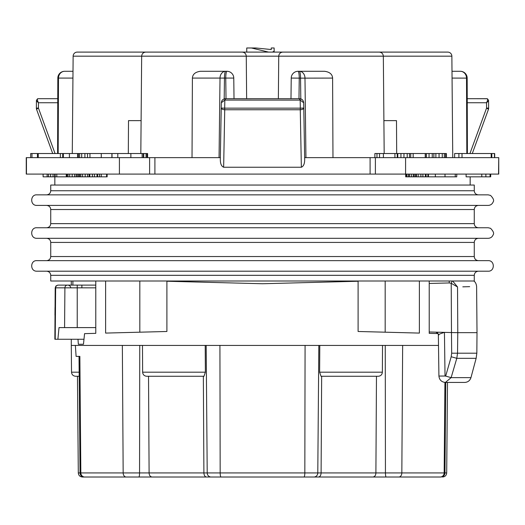 <?xml version="1.0" encoding="UTF-8"?>
<svg xmlns="http://www.w3.org/2000/svg" width="525" height="525" viewBox="0 0 525 525"><rect width="100%" height="100%" fill="white"/><g stroke="black" fill="none" stroke-linecap="round" stroke-linejoin="round"><path stroke-width="0.79" d="M169.962 52.1L80.903 52.1L169.962 52.1M173.618 52.1L77.241 52.1L173.618 52.1M452.753 157.644L451.867 56.175L73.132 56.175A4.115 4.115 -90 0 1 77.241 52.1M128.317 153.53L128.507 120.632L141.1 120.632M73.132 56.175L72.279 153.53M149.612 157.644L149.612 174.09L26.25 174.09L26.25 157.644L220.349 157.644L221.307 102.743L221.215 108.078L224.687 108.15A4.115 0.643 90 0 0 224.733 109.751A4.115 1.627 -179 0 1 221.215 108.078L220.336 158.419C220.152 163.288 221.255 166.228 223.643 167.239L224.733 109.751L300.267 109.751A4.115 0.643 -90 0 0 300.313 108.15L303.785 108.078L304.664 158.419C304.848 163.288 303.745 166.228 301.357 167.239L223.643 167.239M149.612 174.09L498.75 174.09L498.75 157.644L498.547 174.09M154.901 157.644L154.901 174.09M303.371 101.213L303.693 102.743L300.175 100.098L300.149 98.739C302.19 99.074 303.371 100.406 303.693 102.743L304.651 157.644L370.099 157.644L370.099 174.09M192.025 157.644L192.399 78.081C192.668 74.235 195.346 71.971 200.432 71.288L225.658 71.288A6.851 1.201 90 0 0 224.457 78.14L224.195 98.89L222.725 99.704M221.694 101.076L221.307 102.743L224.825 100.098L224.851 98.739L223.164 99.376L221.911 100.675L221.307 102.743M234.019 98.7L233.769 78.061L220.021 78.081L219.056 157.644M192.399 78.081L220.021 78.081A6.851 5.631 90 0 1 225.658 71.288L226.918 71.288A6.851 1.162 90 0 0 225.757 78.14L226.012 98.7M224.195 98.89L225.232 98.707M299.788 100.072L299.578 98.7L225.422 98.7L225.212 100.072L224.825 100.098L224.687 108.15L300.313 108.15L300.175 100.098L225.212 100.072M302.407 99.829L300.805 98.89L300.543 78.14L291.231 78.061A6.851 6.851 0 0 1 298.082 71.288L324.568 71.288L298.082 71.288A6.851 1.162 90 0 1 299.243 78.14L298.988 98.7M305.944 157.644L304.979 78.081A6.851 5.631 90 0 0 299.342 71.288A6.851 1.201 -90 0 1 300.543 78.14L332.601 78.081C332.332 74.235 329.654 71.971 324.568 71.288M332.975 157.644L332.601 78.081M214.312 52.1L310.688 52.1M307.033 52.1L217.967 52.1M274.148 50.649L274.148 47.985L274.148 51.188L272.429 52.1M274.148 52.1L274.148 51.188M268.57 52.1L251.416 47.985L255.872 47.985L271.235 49.534L271.235 47.985L271.235 49.612M271.235 47.985L274.148 47.985M246.737 52.1L246.737 47.985L251.416 47.985M438.5 345.424L75.37 345.424L76.105 356.39L79.866 356.39L80.837 472.933A4.115 3.931 -90 0 0 84.768 477.015L152.066 477.015C150.202 476.733 149.218 475.374 149.1 472.933L78.304 472.933C78.54 475.394 79.912 476.752 82.412 477.015L92.577 477.015M152.066 477.015L211.076 477.015A4.115 3.865 -90 0 1 207.211 472.933L203.897 472.933C204.048 475.374 204.914 476.733 206.482 477.015M319.784 345.424L319.633 372.192L321.018 376.267L321.648 376.267L321.103 472.933C320.952 475.374 320.086 476.733 318.517 477.015L211.076 477.015M309.074 477.015L378.092 477.015M442.588 477.015C445.088 476.752 446.46 475.394 446.696 472.933L444.964 472.933C444.727 475.394 443.356 476.752 440.849 477.015L372.934 477.015C374.798 476.733 375.782 475.374 375.9 472.933L376.471 376.267L378.289 376.267C380.769 376.025 382.128 374.666 382.364 372.192L382.528 345.424M432.423 477.015L440.232 477.015A4.115 3.931 -90 0 0 444.163 472.933L207.211 472.933L206.168 345.424M384.615 477.015L378.131 477.015M284.885 477.015L177.542 477.015M139.748 345.424L139.558 472.933A4.115 0.715 -90 0 1 138.843 477.015L100.334 477.015M146.869 477.015L140.385 477.015M75.37 345.424L71.288 345.424L71.288 339.262M435.875 332.148L438.073 333.578L429.214 333.342L429.214 281.006M419.383 281.006L419.383 333.086L358.102 331.485L384.412 332.168L358.102 331.485L358.102 281.243L262.5 283.743L166.898 281.243L166.898 331.485L105.617 333.086L105.617 281.006M95.786 281.006L95.786 333.342L84.564 333.637L83.475 344.249L78.356 344.295L77.982 339.262M72.896 285.114L72.896 281.006M358.102 281.243L262.5 283.743L166.898 281.243M375.565 52.1L353.299 52.1M384.182 153.53L383.335 56.175C383.099 53.721 381.727 52.362 379.221 52.1L282.844 52.1C280.343 52.362 278.972 53.721 278.736 56.175L278.362 98.7M370.099 157.644L498.547 157.644M396.683 153.53L396.493 120.632L383.9 120.632M246.638 98.7L246.264 56.175C246.028 53.721 244.657 52.362 242.156 52.1L145.779 52.1C143.273 52.362 141.901 53.721 141.665 56.175L140.818 153.53M238.501 52.1L171.701 52.1M149.435 52.1L216.234 52.1M140.588 332.168L166.898 331.485L140.588 332.168M438.073 333.578L429.214 333.342M451.867 56.175A4.115 4.115 90 0 0 447.759 52.1L351.383 52.1M451.999 71.288L460.32 71.288A6.851 6.195 90 0 1 466.515 78.081L466.83 153.53M467.401 153.53L467.171 78.113L452.058 78.081M467.237 102.743L486.531 102.743C487.725 100.406 487.915 99.074 487.108 98.739L467.257 98.7L486.878 98.7A1.372 1.28 -90 0 1 487.207 98.746M469.941 153.53L486.563 108.078L488.617 108.124L488.572 100.406L487.508 98.818L486.878 98.7M472.29 153.53L488.368 109.561A4.115 0.873 -159.9 0 0 486.563 108.078L486.531 102.743C488.408 101.187 488.992 100.308 488.296 100.098M487.108 98.739A1.372 1.267 -69 0 1 487.522 98.825M57.599 153.53L57.829 78.113L58.485 78.081A6.851 6.195 90 0 1 64.68 71.288L73.001 71.288M57.743 98.7L38.122 98.7L57.743 98.7M57.763 102.743L38.469 102.743C37.275 100.406 37.085 99.074 37.892 98.739L38.122 98.7A1.372 1.28 90 0 0 37.793 98.746M36.704 100.098C36.008 100.308 36.593 101.187 38.469 102.743L38.437 108.078A4.115 0.873 159.9 0 0 36.625 109.548A4.115 4.115 0 0 1 36.383 108.124L38.437 108.078L55.059 153.53M37.478 98.825A1.372 1.267 69 0 1 37.892 98.739M78.356 344.295L83.475 344.249M50.728 275.317L474.272 275.317L474.272 281.006L50.728 281.006L50.728 275.317C50.505 272.842 49.14 271.471 46.62 271.202M488.184 271.202L36.816 271.202C29.827 271.392 30.194 260.19 36.816 260.649L488.184 260.649C494.99 260.321 494.99 271.53 488.184 271.202M488.184 238.311L36.816 238.311C29.827 238.494 30.194 227.292 36.816 227.752L488.184 227.752L490.527 228.303C493.382 231.223 494.255 233.402 493.139 234.839C492.214 237.031 490.56 238.186 488.184 238.311M488.184 205.413L36.816 205.413C29.827 205.603 30.194 194.394 36.816 194.854L488.184 194.854L490.527 195.405C493.382 198.325 494.255 200.504 493.139 201.941C492.214 204.133 490.56 205.288 488.184 205.413M50.728 190.746L474.272 190.746L474.272 185.056L50.728 185.056L50.728 190.746C50.505 193.22 49.14 194.591 46.62 194.854M476.608 286.486L477.015 332.673L457.774 332.673L457.531 286.972C482.908 286.328 482.908 286.328 457.531 286.972L452.655 281.006M462.807 286.834L469.672 286.663M457.531 286.972L451.211 283.283L452.137 281.006M457.669 312.263L457.774 332.673L451.48 332.555L451.211 283.283L449.262 282.942L429.214 283.467M71.288 281.006L71.288 285.114L57.94 285.114L95.786 285.114M76.138 285.114L77.228 285.114L77.228 287.831L95.786 287.838M81.132 285.114L78.14 285.114M75.974 285.114L74.97 285.114M444.439 332.371L451.48 332.555L451.671 353.187L451.198 356.751L445.679 376.097L445.029 376.025L444.439 332.371L440.081 332.259L444.439 332.371C439.412 333.992 437.587 334.832 438.952 334.884M429.214 331.971L440.081 332.259M457.774 332.673L457.531 353.187L456.796 358.326L451.126 377.639L445.417 382.436L464.71 382.436L447.49 382.436L446.696 472.933M445.029 376.025L438.92 376.058L438.355 334.714C437.87 332.975 437.017 332.122 435.803 332.148L435.796 332.148M437.01 332.174L436.551 332.168M54.954 315.236L55.027 307.447M95.786 327.607L59.01 327.607L57.894 339.262L54.862 339.262L55.197 287.831L77.228 287.831L77.228 327.607M83.98 339.262L57.894 339.262M105.617 333.086L139.821 332.194L139.821 281.006M299.578 98.7L300.805 98.89M303.785 108.078A4.115 1.627 179 0 1 300.267 109.751L301.357 167.239M491.82 157.644L491.82 153.53L494.688 153.53L494.688 157.644M494.452 157.644L494.452 153.53M491.197 157.644L491.197 153.53L491.82 153.53M462.02 157.644L462.02 153.53L491.197 153.53M458.902 157.644L458.902 153.53L462.02 153.53M454.63 157.644L454.63 153.53L458.902 153.53M426.444 157.644L426.444 153.53L446.421 153.53L446.421 157.644M429.05 157.644L429.05 153.53M425.23 157.644L425.23 153.53L426.444 153.53M445.502 157.644L445.502 153.53M444.314 157.644L444.314 153.53M442.253 157.644L442.253 153.53M439.051 157.644L439.051 153.53M435.875 157.644L435.875 153.53M433.867 157.644L433.867 153.53M432.252 157.644L432.252 153.53M425.388 157.644L425.388 153.53M413.168 157.644L413.168 153.53L425.23 153.53M410.727 157.644L410.727 153.53L413.168 153.53M409.467 157.644L409.467 153.53L410.727 153.53M407.203 157.644L407.203 153.53L409.467 153.53M403.961 157.644L403.961 153.53L407.203 153.53M400.942 157.644L400.942 153.53L403.961 153.53M397.786 157.644L397.786 153.53L400.942 153.53M397.248 157.644L397.248 153.53L397.786 153.53M394.918 157.644L394.918 153.53L397.248 153.53M383.408 157.644L383.408 153.53L394.918 153.53M379.529 157.644L379.529 153.53L383.408 153.53M376.97 157.644L376.97 153.53L379.529 153.53M374.876 157.644L374.876 153.53L376.97 153.53M385.179 281.006L385.179 332.194L419.383 333.086M385.179 332.194L384.412 332.168M78.304 472.933L77.457 376.267L75.633 376.267L79.196 376.267M203.352 376.267L203.897 472.933L149.1 472.933L148.529 376.267L146.711 376.267C144.231 376.025 142.872 374.666 142.636 372.192L142.472 345.424M142.636 372.192L205.367 372.192L205.216 345.424M205.367 372.192L203.982 376.267L146.711 376.267M321.018 376.267L378.289 376.267M54.666 174.09L54.666 176.833L43.109 176.833L43.109 174.09M53.045 174.09L53.045 176.833M56.798 174.09L56.798 176.833L54.666 176.833M47.145 174.09L47.145 176.833M48.471 174.09L48.471 176.833M50.603 174.09L50.603 176.833M55.145 174.09L55.145 176.833M66.268 174.09L66.268 176.833L56.798 176.833M67.043 174.09L67.043 176.833L66.268 176.833M68.014 174.09L68.014 176.833L67.043 176.833M69.661 174.09L69.661 176.833L68.014 176.833M72.181 174.09L72.181 176.833L69.661 176.833M74.655 174.09L74.655 176.833L72.181 176.833M76.21 174.09L76.21 176.833L74.655 176.833M77.326 174.09L77.326 176.833L76.21 176.833M78.586 174.09L78.586 176.833L77.326 176.833M94.447 174.09L94.447 176.833L78.586 176.833M92.393 174.09L92.393 176.833M97.033 174.09L97.033 176.833L94.447 176.833M97.617 174.09L97.617 176.833L97.033 176.833M78.737 174.09L78.737 176.833M79.702 174.09L79.702 176.833M80.804 174.09L80.804 176.833M82.582 174.09L82.582 176.833M85.181 174.09L85.181 176.833M87.642 174.09L87.642 176.833M89.138 174.09L89.138 176.833M89.795 174.09L89.795 176.833M106.595 174.09L106.595 176.833L97.617 176.833M107.139 174.09L107.139 176.833L106.595 176.833M99.507 174.09L99.507 176.833M101.253 174.09L101.253 176.833M405.694 174.09L405.694 176.833L406.166 176.833L406.166 174.09M406.947 174.09L406.947 176.833L406.166 176.833M408.516 174.09L408.516 176.833L406.947 176.833M409.461 174.09L409.461 176.833L408.516 176.833M411.337 174.09L411.337 176.833L409.461 176.833M413.273 174.09L413.273 176.833L411.337 176.833M414.264 174.09L414.264 176.833L413.273 176.833M415.623 174.09L415.623 176.833L414.264 176.833M415.99 174.09L415.99 176.833L415.623 176.833M416.404 174.09L416.404 176.833L415.99 176.833M418.182 174.09L418.182 176.833L416.404 176.833M420.899 174.09L420.899 176.833L418.182 176.833M422.881 174.09L422.881 176.833L420.899 176.833M425.44 174.09L425.44 176.833L422.881 176.833M426.07 174.09L426.07 176.833L425.44 176.833M427.901 174.09L427.901 176.833L426.07 176.833M428.42 174.09L428.42 176.833L427.901 176.833M435.35 174.09L435.35 176.833L428.42 176.833M445.016 174.09L445.016 176.833L435.35 176.833M455.247 174.09L455.247 176.833L445.016 176.833M456.757 174.09L456.757 176.833L455.247 176.833M490.691 174.09L490.691 176.833L466.108 176.833L466.108 174.09M481.786 174.09L481.786 176.833M485.868 174.09L485.868 176.833M490.061 174.09L490.061 176.833M142.15 157.644L142.15 153.53L147.597 153.53L147.597 157.644M130.876 157.644L130.876 153.53L142.15 153.53M117.803 157.644L117.803 153.53L130.876 153.53M147.013 157.644L147.013 153.53M146.048 157.644L146.048 153.53M143.745 157.644L143.745 153.53M143.318 157.644L143.318 153.53M111.897 157.644L111.897 153.53L117.803 153.53M112.002 157.644L112.002 153.53M101.279 157.644L101.279 153.53L111.897 153.53M89.952 157.644L89.952 153.53L101.279 153.53M87.511 157.644L87.511 153.53L89.952 153.53M84.906 157.644L84.906 153.53L87.511 153.53M81.703 157.644L81.703 153.53L84.906 153.53M79.656 157.644L79.656 153.53L81.703 153.53M78.474 157.644L78.474 153.53L79.656 153.53M77.575 157.644L77.575 153.53L78.474 153.53M69.405 157.644L69.405 153.53L77.575 153.53M63.348 157.644L63.348 153.53L69.405 153.53M62.705 157.644L62.705 153.53L63.348 153.53M38.246 157.644L38.246 153.53L62.705 153.53M60.362 157.644L60.362 153.53M37.446 157.644L37.446 153.53L38.246 153.53M31.979 157.644L31.979 153.53L37.446 153.53M30.693 157.644L30.693 153.53L31.979 153.53M26.453 157.644L26.453 174.09M119.411 157.644L119.411 174.09M445.751 382.436L444.964 472.933L444.163 472.933L444.918 382.417M398.823 477.015A4.115 3.012 -90 0 0 401.835 472.933L402.649 345.424M386.157 477.015A4.115 0.715 -90 0 1 385.442 472.933L385.252 345.424M313.924 477.015A4.115 3.865 -90 0 0 317.789 472.933L318.832 345.424M303.909 477.015A4.115 0.919 -90 0 0 304.828 472.933L305.077 345.424M221.091 477.015A4.115 0.919 -90 0 1 220.172 472.933L219.923 345.424M126.177 477.015A4.115 3.012 -90 0 1 123.165 472.933L122.351 345.424M58.17 153.53L58.485 78.081L72.942 78.081M405.589 157.644L405.589 174.09M375.388 157.644L375.388 174.09M50.728 256.535L50.728 242.419L474.272 242.419L474.272 256.535L50.728 256.535C50.505 259.015 49.14 260.38 46.62 260.649M50.728 223.643L50.728 209.521L474.272 209.521L474.272 223.643L50.728 223.643C50.505 226.118 49.14 227.489 46.62 227.752M449.262 282.942L449.216 281.006M477.015 332.673L476.831 353.187L451.671 353.187M464.71 382.436C467.873 382.246 469.954 380.645 470.958 377.639L451.126 377.639L445.679 376.097M470.958 377.639L476.136 358.326L456.796 358.326L451.198 356.751M58.301 285.114A2.743 2.645 90 0 0 55.65 287.831L55.217 339.262M67.43 285.114A2.743 2.527 90 0 0 64.903 287.831L64.582 327.607M81.867 285.114L81.867 287.831M71.288 345.424L71.525 372.192L79.157 372.192M319.633 372.192L382.364 372.192M290.981 98.7L291.231 78.061M79.019 356.39L80.036 472.933C80.272 475.394 81.644 476.752 84.151 477.015M467.171 78.113A6.851 6.851 0 0 0 460.32 71.288M488.368 109.561A4.115 4.115 0 0 0 488.617 108.124M64.68 71.288A6.851 6.851 0 0 0 57.829 78.113M36.383 108.124L36.428 100.406L37.492 98.818L38.122 98.7M52.71 153.53L36.632 109.561M474.272 275.317C474.495 272.842 475.86 271.471 478.38 271.202M474.272 256.535C474.495 259.015 475.86 260.38 478.38 260.649M474.272 242.419C474.495 239.945 475.86 238.573 478.38 238.311M50.728 242.419C50.505 239.945 49.14 238.573 46.62 238.311M474.272 223.643C474.495 226.118 475.86 227.489 478.38 227.752M474.272 209.521C474.495 207.047 475.86 205.675 478.38 205.413M50.728 209.521C50.505 207.047 49.14 205.675 46.62 205.413M474.272 190.746C474.495 193.22 475.86 194.591 478.38 194.854M54.843 176.833L54.843 185.056M470.157 176.833L470.157 185.056M476.608 286.466C476.28 283.756 475.342 281.938 473.786 281.006M438.92 376.058C439.366 379.942 441.532 382.069 445.417 382.436M476.831 353.187L476.136 358.326M55.197 287.831L55.991 285.928L57.94 285.114M80.981 285.114L77.319 285.114M74.379 285.114L72.929 285.114M70.763 287.825C70.521 286.296 69.608 285.397 68.027 285.114L73.087 285.114M75.233 285.114L76.466 285.114M223.164 99.376L221.911 100.675M71.525 372.192C71.761 374.647 73.132 376.005 75.633 376.267M233.769 78.061A6.851 6.851 0 0 0 226.918 71.288"/></g></svg>
